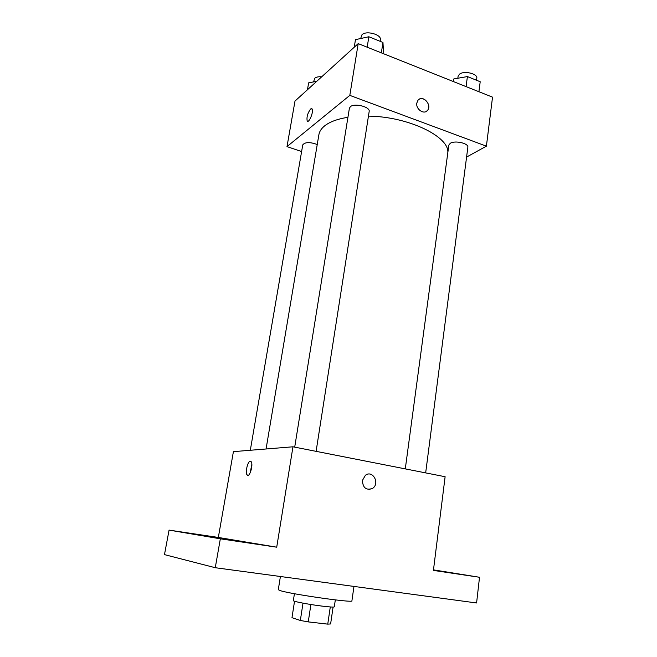 <?xml version="1.0" encoding="UTF-8"?>
<svg xmlns="http://www.w3.org/2000/svg" width="657" height="657" viewBox="0 0 657 657"><rect width="100%" height="100%" fill="white"/><g stroke="black" fill="none" stroke-linecap="round" stroke-linejoin="round"><path stroke-width="0.99" d="M330.29 606.961L327.753 624.134L330.611 623.953L333.091 607.068M327.753 624.134L308.256 621.892L300.339 620.463L291.979 617.695L294.533 601.254M310.901 604.514L308.256 621.892M303 603.151L300.339 620.463M335.316 599.898L334.298 606.854C333.904 607.29 329.937 607.052 322.39 606.148C309.381 604.571 292.603 601.385 293.342 600.654L294.426 593.714M280.408 576.501L278.289 589.74L281.04 590.865C293.81 594.642 354.131 603.118 351.906 600.868L353.967 586.422M433.489 569.874L479.52 577.265L476.588 602.97L215.266 567.714L164.472 554.615L169.071 530.109L218.329 537.442L276.72 547.182L220.333 538.814L215.266 567.714M479.52 577.265L433.415 570.424L445.118 476.719L292.965 446.793L276.72 547.182M362.385 480.513L365.399 475.29C372.634 469.591 380.263 483.429 372.626 488.348C366.335 490.631 362.927 488.02 362.385 480.513M242.318 541.984L227.108 539.627L242.318 541.984M201.403 535.102L188.214 533.065L201.403 535.102M220.333 538.814L169.071 530.109M292.965 446.793L233.407 451.646L218.329 537.442M452.246 573.142L436.453 570.687L452.246 573.142M250.309 461.189L251.146 461.657C253.618 464.581 249.332 478.518 247.073 474.921C245.02 472.564 247.746 460.976 250.309 461.189M250.177 472.876L251.836 464.384M365.399 475.282C372.634 469.599 380.255 483.429 372.618 488.348L368.971 489.49M266.069 448.986L318.891 134.693C319.433 131.457 321.372 128.501 324.689 125.832C329.822 121.791 337.567 118.95 347.931 117.299M368.454 116.117C408.662 116.56 450.029 136.902 447.778 152.999M317.241 144.515C309.882 141.879 305.053 142.002 302.754 144.885L250.309 450.267M405.287 468.884L448.838 145.098L450.291 143.283C454.931 140.171 468.868 143.357 467.85 147.283L425.662 472.892M294.706 447.138L349.393 108.224L350.403 106.672C354.583 102.821 370.449 106.943 369.168 111.518L316.107 451.343M466.585 157.056L486.402 146.166L349.82 95.372L286.994 146.618L301.612 151.545M349.82 95.372L358.196 43.625L492.528 97.154L486.402 146.166M416.817 103.059L417.951 100.34C422.41 94.296 432.462 104.882 427.51 110.36C424.126 115.016 415.618 109.251 416.817 103.059M358.196 43.625L294.993 101.079L286.994 146.618M307.558 121.249L307.189 120.937C306.507 117.036 307.657 113.045 310.654 108.955L312.1 108.89C313.997 111.271 308.815 123.902 307.18 120.937C306.499 117.036 307.657 113.037 310.646 108.955L311.73 108.577M418.895 99.453C424.02 95.421 431.961 105.522 427.51 110.368L426.524 111.263M316.756 81.296L308.65 82.839L307.451 89.754M313.57 81.903L314.728 78.232C316.157 77.041 318.473 76.565 321.684 76.812M383.006 53.513L383.425 50.827L382.965 42.459L368.848 36.759L355.47 39.642L354.238 47.222M382.965 42.459L381.347 52.847M368.848 36.759L367.189 47.205M360.644 38.525L361.999 34.722C366.22 30.238 381.742 34.558 380.37 39.798L380.132 41.309M478.92 91.734L480.201 81.739L467.406 76.565L453.773 78.955L453.42 81.575M467.406 76.565L466.084 86.617M457.83 78.249L458.11 76.212L459.58 74.101C464.212 70.43 477.877 73.74 476.801 78.249L476.539 80.253M248.494 475.175L247.073 474.921"/></g></svg>
